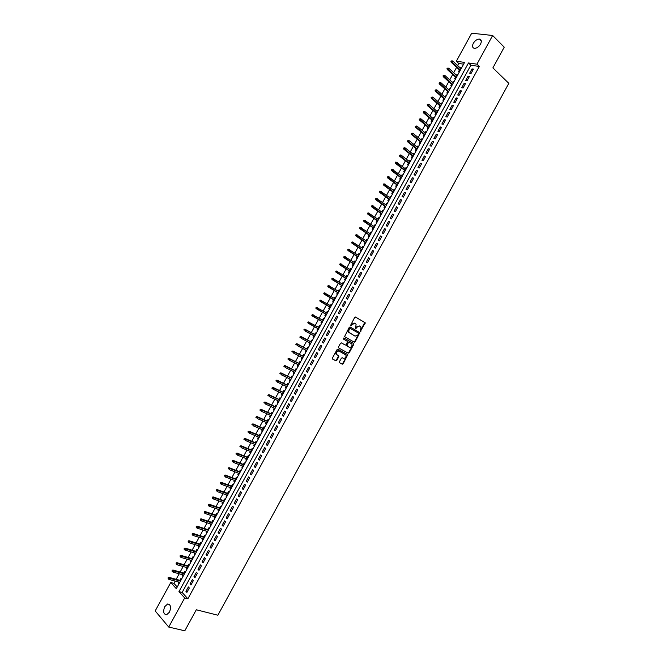<?xml version="1.0" encoding="UTF-8"?>
<svg xmlns="http://www.w3.org/2000/svg" width="664" height="664" viewBox="0 0 664 664"><rect width="100%" height="100%" fill="white"/><g stroke="black" fill="none" stroke-linecap="round" stroke-linejoin="round"><path stroke-width="1" d="M360.411 331.394L365.192 322.77L355.572 317.052L354.651 317.45L350.467 325.609L354.725 323.185L356.103 324.248L355.531 328.58L356.701 327.327L359.622 326.024L360.411 326.481L360.984 327.078L360.411 331.394M360.237 331.153L364.702 322.53L355.389 316.985M350.434 325.518L351.297 324.239L351.787 324.48M355.356 328.348L356.219 327.078L356.701 327.327M164.747 606.639L167.594 604.016C170.706 604.414 171.337 607.12 169.469 612.133L166.639 614.748C163.502 614.341 162.871 611.635 164.747 606.639M473.324 43.284C475.075 40.504 477.125 39.11 479.466 39.101C481.491 39.641 481.84 41.326 480.529 44.156C478.777 46.928 476.727 48.323 474.403 48.339C472.361 47.8 472.004 46.115 473.324 43.284M339.42 361.755L339.561 362.751L342.259 364.187L343.172 363.764L347.787 354.626L337.984 349.189L337.055 349.604L332.44 358.037L332.589 359.041L335.884 360.793L336.814 360.369L338.781 356.776L338.831 355.987L336.465 354.344C336.183 352.061 337.063 350.974 339.088 351.09L345.944 355.066C346.234 357.332 345.363 358.419 343.354 358.319L342.3 357.755L341.379 358.178L339.42 361.755M492.646 35.491L504.233 47.161L492.887 67.894L508.815 83.34L217.875 615.221L196.312 609.768L184.799 630.8L168.731 627.057L155.185 610.938L170.764 582.511L176.317 588.686L464.576 62.399L456.351 61.221L471.697 33.2L492.646 35.491L476.943 64.176L468.477 62.964L178.956 591.607L184.675 597.949L168.731 627.057M479.325 66.458L470.859 65.221L182.143 592.446L187.879 598.787L479.325 66.458L476.943 64.176M187.879 598.787L184.675 597.949M354.286 342.201L355.198 341.786L359.805 332.639L350.127 326.995L349.206 327.41L344.55 336.64L354.286 342.201M353.746 344.442L349.189 352.775L348.276 353.19L338.665 347.936L338.515 346.932L340.491 343.321L341.421 342.906L345.33 345.072L346.251 344.657L347.596 341.462L343.346 339.005L343.894 338.001L353.796 343.628L348.708 352.518L349.189 352.775M178.915 582.12L178.4 583.067L179.263 583.307M181.405 579.398L180.782 578.717L179.894 580.336M182.899 574.85L182.368 575.821L183.239 576.061M185.38 572.136L184.75 571.472L183.87 573.082M186.883 567.587L186.343 568.567L187.207 568.816M189.356 564.881L188.725 564.217L187.837 565.828M190.858 560.316L190.311 561.321L191.174 561.57M193.332 557.627L192.693 556.971L191.813 558.573M194.834 553.054L194.278 554.066L195.141 554.332M197.308 550.373L196.66 549.726L195.78 551.327M198.818 545.791L198.254 546.821L199.1 547.086M201.275 543.119L200.628 542.48L199.756 544.073M202.794 538.529L202.221 539.583L203.068 539.849M205.251 535.865L204.595 535.234L203.723 536.827M206.77 531.266L206.189 532.337L207.035 532.611M209.218 528.619L208.562 527.988L207.691 529.581M210.745 524.012L210.156 525.091L210.994 525.373M213.194 521.364L212.53 520.75L211.658 522.336M214.721 516.75L214.115 517.854L214.962 518.136M217.161 514.119L216.497 513.504L215.626 515.098M218.697 509.495L218.082 510.616L218.921 510.898M221.129 506.873L220.465 506.267L219.593 507.852M222.672 502.241L222.05 503.37L222.888 503.669M225.096 499.627L224.424 499.029L223.561 500.614M226.64 494.987L226.017 496.141L226.847 496.44M229.063 492.381L228.391 491.792L227.528 493.377M230.615 487.733L229.976 488.903L230.806 489.21M233.031 485.143L232.35 484.562L231.487 486.139M234.583 480.487L233.936 481.666L234.766 481.981M236.998 477.897L236.318 477.325L235.454 478.902M238.559 473.233L237.903 474.436L238.725 474.752M240.966 470.66L240.277 470.095L239.413 471.664M242.526 465.987L241.862 467.207L242.684 467.522M244.933 463.422L244.236 462.866L243.381 464.435M246.493 458.741L245.821 459.969L246.643 460.301M248.892 456.185L248.195 455.637L247.34 457.197M250.461 451.495L249.78 452.74L250.594 453.08M252.859 448.947L252.154 448.407L251.299 449.968M254.428 444.249L253.739 445.519L254.553 445.851M256.819 441.718L256.113 441.178L255.258 442.739M258.396 437.012L257.698 438.29L258.503 438.63M260.778 434.48L260.072 433.957L259.217 435.509M262.363 429.766L261.657 431.069L262.463 431.417M264.745 427.251L264.031 426.728L263.176 428.28M266.33 422.528L265.608 423.839L266.413 424.196M268.704 420.022L267.982 419.507L267.135 421.059M270.298 415.291L269.567 416.618L270.364 416.984M272.663 412.792L271.941 412.286L271.095 413.838M274.257 408.053L273.526 409.397L274.323 409.763M276.622 405.563L275.892 405.065L275.054 406.609M278.224 400.815L277.477 402.185L278.274 402.55M280.582 398.334L279.851 397.852L279.004 399.388M282.183 393.586L281.428 394.964L282.225 395.337M284.532 391.113L283.802 390.631L282.964 392.167M286.151 386.348L285.387 387.743L286.167 388.125M288.491 383.892L287.753 383.418L286.914 384.954M290.11 379.119L289.338 380.53L290.118 380.92M292.45 376.671L291.703 376.206L290.865 377.733M294.069 371.89L293.289 373.317L294.069 373.707M296.401 369.45L295.654 368.993L294.816 370.52M298.028 364.661L297.24 366.105L298.02 366.503M300.36 362.229L299.605 361.78L298.775 363.299M301.987 357.431L301.19 358.892L301.962 359.299M304.311 355.008L303.556 354.568L302.726 356.087M305.946 350.21L305.133 351.688L305.913 352.086M308.262 347.795L307.507 347.355L306.677 348.874M309.084 344.475L309.856 344.89L309.084 344.475L309.905 342.981M312.213 340.574L311.457 340.151L310.619 341.669M313.034 337.271L313.798 337.685L313.034 337.271L313.856 335.76M315.4 332.946L316.164 333.361L315.4 332.946L314.57 334.457M318.529 327.236L319.351 325.742L320.106 326.165M317.807 328.547L316.977 330.066L317.749 330.481M322.48 320.015L323.293 318.537L324.049 318.969M321.758 321.343L320.928 322.862L321.7 323.268M326.439 312.794L327.236 311.333L327.991 311.773M325.7 314.138L324.87 315.657L325.651 316.056M330.39 305.581L331.178 304.129L331.934 304.577M329.651 306.934L328.813 308.453L329.593 308.843M334.341 298.36L335.129 296.933L335.876 297.381M333.594 299.73L332.755 301.248L333.544 301.639M338.291 291.147L339.072 289.736L339.819 290.185M337.536 292.525L336.706 294.052L337.495 294.434M342.242 283.935L343.014 282.54L343.753 282.997M341.487 285.329L340.649 286.856L341.437 287.221M346.193 276.722L346.948 275.344L347.695 275.801M345.429 278.125L344.583 279.66L345.38 280.017M350.144 269.509L350.891 268.148L351.629 268.613M349.372 270.929L348.525 272.464L349.33 272.821M354.095 262.297L354.833 260.952L355.564 261.425M353.306 263.732L352.468 265.268L353.273 265.617M358.045 255.092L358.767 253.764L359.506 254.246M357.249 256.536L356.41 258.08L357.215 258.421M361.988 247.888L362.71 246.576L363.44 247.058M361.191 249.349L360.344 250.884L361.158 251.216M365.939 240.683L366.644 239.389L367.375 239.87M365.134 242.152L364.287 243.696L365.1 244.02M369.881 233.479L370.587 232.201L371.309 232.691M369.068 234.965L368.221 236.508L369.043 236.824M373.832 226.275L374.521 225.013L375.243 225.511M373.01 227.777L372.155 229.321L372.985 229.628M377.774 219.07L378.455 217.825L379.177 218.332M376.944 220.589L376.098 222.141L376.92 222.44M381.717 211.874L382.389 210.646L383.103 211.152M380.879 213.401L380.032 214.953L380.862 215.244M385.659 204.67L386.323 203.458L387.037 203.972M384.813 206.213L383.966 207.774L384.805 208.056M389.602 197.474L390.258 196.278L390.963 196.801M388.747 199.034L387.901 200.586L388.739 200.868M393.544 190.278L394.192 189.099L394.897 189.63M392.681 191.846L391.826 193.407L392.673 193.68M397.487 183.081L398.118 181.919L398.823 182.451M396.615 184.667L395.761 186.227L396.615 186.493M401.429 175.894L402.052 174.748L402.749 175.279M400.55 177.487L399.695 179.056L400.55 179.305M405.364 168.697L405.986 167.569L406.683 168.108M404.484 170.308L403.621 171.876L404.484 172.125M409.306 161.51L409.912 160.397L410.609 160.945M408.418 163.128L407.555 164.697L408.418 164.938M413.24 154.314L413.838 153.226L414.535 153.774M412.344 155.957L411.481 157.526L412.352 157.758M417.183 147.126L417.772 146.055L418.461 146.611M416.278 148.778L415.415 150.355L416.278 150.579M421.117 139.946L421.698 138.884L422.379 139.448M420.204 141.606L419.341 143.183L420.212 143.399M425.051 132.758L425.624 131.713L426.305 132.277M424.13 134.435L423.267 136.012L424.147 136.228M428.986 125.571L429.55 124.55L430.231 125.122M428.056 127.264L427.193 128.849L428.072 129.048M432.92 118.391L433.476 117.379L434.148 117.96M431.99 120.093L431.119 121.678L432.007 121.877M436.854 111.212L437.402 110.216L438.074 110.797M435.916 112.93L435.044 114.515L435.933 114.698M440.788 104.032L441.319 103.053L441.992 103.642M439.842 105.759L438.97 107.352L439.858 107.526M444.722 96.853L445.245 95.89L445.909 96.487M443.759 98.596L442.888 100.189L443.793 100.364M448.648 89.673L449.163 88.727L449.835 89.325M447.685 91.433L446.814 93.026L447.719 93.192M452.582 82.494L453.089 81.572L453.753 82.178M451.611 84.27L450.731 85.864L451.644 86.021M456.508 75.322L457.006 74.409L457.67 75.024M455.529 77.107L454.657 78.709L455.57 78.858M471.042 73.48L473.432 69.122L472.021 68.915L469.639 73.264L471.042 73.48M467.066 80.742L469.456 76.385L468.054 76.161L465.671 80.51L467.066 80.742M463.09 88.005L465.481 83.647L464.086 83.415L461.704 87.764L463.09 88.005M459.114 95.267L461.497 90.91L460.111 90.661L457.728 95.01L459.114 95.267M455.139 102.53L457.521 98.172L456.143 97.915L453.761 102.264L455.139 102.53M451.155 109.792L453.545 105.435L452.167 105.169L449.785 109.518L451.155 109.792M447.179 117.063L449.569 112.706L448.2 112.423L445.81 116.773L447.179 117.063M443.195 124.334L445.586 119.968L444.224 119.678L441.842 124.035L443.195 124.334M439.219 131.605L441.61 127.239L440.249 126.94L437.866 131.289L439.219 131.605M435.235 138.876L437.626 134.51L436.273 134.194L433.891 138.552L435.235 138.876M431.251 146.146L433.642 141.781L432.297 141.457L429.915 145.814L431.251 146.146M427.276 153.417L429.658 149.051L428.321 148.719L425.939 153.077L427.276 153.417M423.292 160.696L425.682 156.331L424.346 155.982L421.964 160.339L423.292 160.696M419.299 167.975L421.698 163.601L420.37 163.244L417.98 167.602L419.299 167.975M415.315 175.246L417.706 170.88L416.386 170.507L414.004 174.873L415.315 175.246M411.331 182.525L413.722 178.16L412.41 177.778L410.02 182.135L411.331 182.525M407.347 189.813L409.738 185.439L408.426 185.048L406.044 189.406L407.347 189.813M403.355 197.092L405.754 192.726L404.451 192.319L402.06 196.677L403.355 197.092M399.371 204.379L401.762 200.005L400.467 199.59L398.076 203.948L399.371 204.379M395.379 211.658L397.777 207.292L396.483 206.861L394.092 211.227L395.379 211.658M391.395 218.946L393.785 214.572L392.499 214.132L390.108 218.498L391.395 218.946M387.402 226.233L389.793 221.859L388.515 221.411L386.124 225.777L387.402 226.233M383.41 233.52L385.801 229.155L384.531 228.682L382.14 233.056L383.41 233.52M379.418 240.816L381.808 236.442L380.547 235.961L378.156 240.327L379.418 240.816M375.426 248.104L377.816 243.729L376.563 243.24L374.172 247.614L375.426 248.104M371.433 255.399L373.824 251.025L372.579 250.527L370.18 254.893L371.433 255.399M367.433 262.695L369.831 258.321L368.586 257.806L366.196 262.172L367.433 262.695M363.44 269.991L365.839 265.617L364.602 265.085L362.204 269.459L363.44 269.991M359.448 277.286L361.847 272.912L360.61 272.373L358.22 276.747L359.448 277.286M355.447 284.59L357.846 280.208L356.618 279.66L354.227 284.034L355.447 284.59M351.455 291.886L353.846 287.504L352.634 286.948L350.235 291.322L351.455 291.886M347.455 299.19L349.853 294.808L348.642 294.235L346.243 298.609L347.455 299.19M343.454 306.494L345.853 302.112L344.649 301.531L342.25 305.905L343.454 306.494M339.453 313.798L341.852 309.416L340.657 308.818L338.258 313.192L339.453 313.798M335.453 321.102L337.851 316.72L336.656 316.114L334.266 320.488L335.453 321.102M331.452 328.406L333.851 324.024L332.664 323.409L330.265 327.784L331.452 328.406M327.452 335.718L329.85 331.336L328.672 330.705L326.273 335.079L327.452 335.718M323.451 343.031L325.85 338.64L324.671 338.001L322.272 342.383L323.451 343.031L322.272 342.383M319.442 350.343L321.849 345.952L320.679 345.297L318.28 349.679L319.442 350.343M315.442 357.655L317.84 353.265L316.678 352.601L314.279 356.983L315.442 357.655M311.433 364.968L313.84 360.577L312.678 359.905L310.279 364.287L311.433 364.968M307.432 372.28L309.831 367.889L308.685 367.209L306.287 371.591L307.432 372.28M303.423 379.601L305.83 375.21L304.685 374.513L302.286 378.895L303.423 379.601M299.414 386.921L301.821 382.53L300.684 381.817L298.285 386.199L299.414 386.921M295.405 394.233L297.812 389.843L296.683 389.121L294.276 393.503L295.405 394.233M291.396 401.562L293.803 397.163L292.683 396.433L290.276 400.815L291.396 401.562M287.387 408.883L289.794 404.484L288.674 403.737L286.275 408.128L287.387 408.883M283.379 416.203L285.786 411.813L284.673 411.049L282.266 415.44L283.379 416.203M279.37 423.532L281.777 419.133L280.664 418.361L278.266 422.752L279.37 423.532M275.361 430.853L277.768 426.462L276.664 425.682L274.257 430.064L275.361 430.853M271.344 438.182L273.751 433.791L272.655 432.994L270.256 437.385L271.344 438.182M267.335 445.511L269.742 441.12L268.654 440.307L266.247 444.697L267.335 445.511M263.317 452.848L265.724 448.449L264.646 447.627L262.238 452.018L263.317 452.848M259.3 460.177L261.707 455.778L260.637 454.948L258.23 459.339L259.3 460.177M255.283 467.514L257.698 463.107L256.628 462.269L254.221 466.659L255.283 467.514M251.266 474.843L253.681 470.444L252.619 469.589L250.212 473.988L251.266 474.843M247.249 482.18L249.664 477.781L248.61 476.918L246.203 481.309L247.249 482.18M243.232 489.517L245.647 485.118L244.593 484.239L242.186 488.638L243.232 489.517M239.214 496.863L241.63 492.456L240.584 491.567L238.177 495.966L239.214 496.863M235.197 504.2L237.604 499.793L236.575 498.896L234.16 503.295L235.197 504.2M231.18 511.546L233.587 507.138L232.558 506.225L230.151 510.624L231.18 511.546M227.154 518.883L229.57 514.476L228.541 513.554L226.133 517.953L227.154 518.883M223.137 526.228L225.544 521.821L224.532 520.891L222.116 525.29L223.137 526.228M219.112 533.574L221.527 529.166L220.514 528.22L218.099 532.619L219.112 533.574M215.086 540.928L217.501 536.512L216.497 535.558L214.082 539.956L215.086 540.928M211.061 548.273L213.476 543.866L212.48 542.895L210.065 547.294L211.061 548.273M207.035 555.627L209.45 551.211L208.463 550.232L206.047 554.631L207.035 555.627M203.01 562.972L205.425 558.565L204.446 557.569L202.03 561.976L203.01 562.972M198.984 570.326L201.399 565.919L200.42 564.906L198.013 569.314L198.984 570.326M194.959 577.68L197.374 573.273L196.403 572.252L193.988 576.659L194.959 577.68M190.933 585.042L193.348 580.626L192.377 579.597L189.97 584.005L190.933 585.042M188.36 586.943L185.945 591.35L186.899 592.396L189.323 587.98L188.36 586.943M463.613 64.167L458.733 63.462L457.612 65.504M456.624 67.313L453.67 72.7M452.69 74.492L449.727 79.896M448.756 81.672L445.785 87.1M444.814 88.86L441.842 94.296M440.879 96.048L437.891 101.501M436.945 103.235L433.949 108.697M433.003 110.423L430.006 115.901M429.069 117.611L426.056 123.106M425.126 124.807L422.105 130.318M421.183 131.995L418.162 137.523M417.249 139.191L414.212 144.735M413.307 146.387L410.261 151.94M409.364 153.583L406.31 159.153M405.422 160.788L402.359 166.365M401.471 167.984L398.408 173.586M397.528 175.188L394.457 180.799M393.586 182.384L390.498 188.02M389.635 189.589L386.548 195.233M385.693 196.793L382.588 202.454M381.742 204.006L378.638 209.675M377.791 211.21L374.679 216.904M373.849 218.423L370.719 224.125M369.898 225.636L366.76 231.354M365.947 232.84L362.801 238.575M361.996 240.053L358.842 245.804M358.037 247.274L354.883 253.034M354.086 254.486L350.924 260.263M350.135 261.707L346.957 267.501M346.176 268.92L342.998 274.73M342.226 276.141L339.03 281.968M338.267 283.362L335.071 289.205M334.316 290.591L331.104 296.443M330.357 297.812L327.136 303.68M326.397 305.033L323.177 310.918M322.438 312.263L319.21 318.164M318.479 319.492L315.242 325.41M314.52 326.721L311.267 332.647M310.553 333.959L307.308 339.885M306.585 341.205L303.348 347.114M302.618 348.451L299.381 354.352M298.642 355.697L295.422 361.589M294.675 362.951L291.454 368.827M290.699 370.205L287.487 376.065M286.724 377.451L283.52 383.302M282.756 384.705L279.552 390.548M278.78 391.967L275.585 397.786M274.805 399.222L271.618 405.032M270.829 406.484L267.65 412.278M266.853 413.738L263.683 419.523M262.869 421.001L259.707 426.778M258.894 428.263L255.74 434.024M254.918 435.526L251.764 441.278M250.934 442.797L247.797 448.524M246.95 450.059L243.821 455.778M242.974 457.33L239.845 463.04M238.99 464.601L235.869 470.295M235.006 471.872L231.894 477.549M231.022 479.142L227.918 484.811M227.038 486.413L223.942 492.074M223.054 493.692L219.958 499.336M219.07 500.963L215.983 506.599M215.078 508.242L212.007 513.861M211.094 515.521L208.023 521.124M207.102 522.8L204.039 528.395M203.118 530.088L200.063 535.665M199.125 537.367L196.079 542.936M195.133 544.654L192.095 550.207M191.141 551.942L188.111 557.478M187.157 559.229L184.127 564.757M183.156 566.516L180.143 572.028M179.164 573.804L176.151 579.307M175.172 581.1L173.927 583.365L177.23 587.017M461.845 67.396L460.932 67.255L460.442 68.151M459.455 69.944L458.575 71.546L459.488 71.695M457.006 74.409L457.919 74.559M453.089 81.572L453.993 81.722M449.163 88.727L450.076 88.893M445.245 95.89L446.142 96.056M441.319 103.053L442.216 103.227M437.402 110.216L438.29 110.398M433.476 117.379L434.364 117.57M429.55 124.55L430.43 124.741M425.624 131.713L426.504 131.92M421.698 138.884L422.57 139.091M417.772 146.055L418.644 146.271M413.838 153.226L414.709 153.45M409.912 160.397L410.775 160.63M405.986 167.569L406.841 167.818M402.052 174.748L402.907 174.997M398.118 181.919L398.973 182.185M394.192 189.099L395.038 189.364M390.258 196.278L391.104 196.552M386.323 203.458L387.162 203.74M382.389 210.646L383.228 210.928M378.455 217.825L379.285 218.124M374.521 225.013L375.351 225.312M370.587 232.201L371.408 232.508M366.644 239.389L367.466 239.704M362.71 246.576L363.523 246.9M358.767 253.764L359.581 254.096M354.833 260.952L355.638 261.301M350.891 268.148L351.696 268.497M346.948 275.344L347.753 275.701M343.014 282.54L343.803 282.906M339.072 289.736L339.86 290.11M335.129 296.933L335.909 297.314M331.178 304.129L331.967 304.519M327.236 311.333L328.016 311.731M323.293 318.537L324.065 318.936M319.351 325.742L320.114 326.148M305.133 351.688L305.888 352.119M301.19 358.892L301.937 359.34M297.24 366.105L297.987 366.561M293.289 373.317L294.027 373.774M289.338 380.53L290.077 381.003M285.387 387.743L286.118 388.224M281.428 394.964L282.159 395.445M277.477 402.185L278.208 402.674M273.526 409.397L274.249 409.896M269.567 416.618L270.289 417.125M265.608 423.839L266.33 424.354M261.657 431.069L262.363 431.592M257.698 438.29L258.404 438.821M253.739 445.519L254.445 446.05M249.78 452.74L250.477 453.288M245.821 459.969L246.518 460.526M241.862 467.207L242.551 467.763M237.903 474.436L238.583 475.001M233.936 481.666L234.624 482.247M229.976 488.903L230.657 489.484M226.017 496.141L226.69 496.73M222.05 503.37L222.722 503.976M218.082 510.616L218.746 511.222M214.115 517.854L214.779 518.468M210.156 525.091L210.812 525.714M206.189 532.337L206.836 532.968M202.221 539.583L202.869 540.214M198.254 546.821L198.893 547.468M194.278 554.066L194.925 554.722M190.311 561.321L190.95 561.976M186.343 568.567L186.974 569.239M182.368 575.821L182.998 576.493M178.4 583.067L179.023 583.756M173.927 583.365L170.764 582.511M458.733 63.462L456.351 61.221M470.859 65.221L468.477 62.964M182.143 592.446L178.956 591.607M460.932 67.255L461.588 67.869M472.021 68.915L473.025 69.861M468.054 76.161L469.058 77.107M464.086 83.415L465.099 84.345M460.111 90.661L461.131 91.59M456.143 97.915L457.164 98.828M452.167 105.169L453.197 106.074M448.2 112.423L449.229 113.32M444.224 119.678L445.262 120.574M440.249 126.94L441.286 127.82M436.273 134.194L437.319 135.066M432.297 141.457L433.351 142.32M428.321 148.719L429.376 149.574M424.346 155.982L425.4 156.828M420.37 163.244L421.433 164.083M416.386 170.507L417.457 171.345M412.41 177.778L413.481 178.599M408.426 185.048L409.505 185.862M404.451 192.319L405.53 193.124M400.467 199.59L401.554 200.387M396.483 206.861L397.578 207.649M392.499 214.132L393.594 214.92M388.515 221.411L389.619 222.183M384.531 228.682L385.635 229.453M380.547 235.961L381.659 236.724M376.563 243.24L377.675 243.995M372.579 250.527L373.691 251.266M368.586 257.806L369.707 258.545M364.602 265.085L365.723 265.816M360.61 272.373L361.739 273.095M356.618 279.66L357.755 280.374M352.634 286.948L353.771 287.653M348.642 294.235L349.787 294.932M344.649 301.531L345.795 302.211M340.657 308.818L341.811 309.499M336.656 316.114L337.818 316.786M332.664 323.409L333.826 324.065M328.672 330.705L329.842 331.353M324.671 338.001L325.85 338.648M318.28 349.679L319.459 350.31M314.279 356.983L315.466 357.606M310.279 364.287L311.474 364.901M306.287 371.591L307.482 372.197M302.286 378.895L303.481 379.493M298.285 386.199L299.489 386.788M294.276 393.503L295.488 394.092M290.276 400.815L291.496 401.388M286.275 408.128L287.495 408.692M282.266 415.44L283.495 415.996M278.266 422.752L279.494 423.3M274.257 430.064L275.494 430.604M270.256 437.385L271.493 437.916M266.247 444.697L267.492 445.229M262.238 452.018L263.483 452.533M258.23 459.339L259.483 459.845M254.221 466.659L255.474 467.157M250.212 473.988L251.473 474.478M246.203 481.309L247.464 481.79M242.186 488.638L243.456 489.111M238.177 495.966L239.455 496.431M234.16 503.295L235.446 503.752M230.151 510.624L231.437 511.072M226.133 517.953L227.42 518.393M222.116 525.29L223.411 525.722M218.099 532.619L219.402 533.043M214.082 539.956L215.393 540.371M210.065 547.294L211.376 547.7M206.047 554.631L207.359 555.029M202.03 561.976L203.35 562.366M198.013 569.314L199.333 569.695M193.988 576.659L195.316 577.033M189.97 584.005L191.298 584.37M185.945 591.35L187.281 591.707M359.473 325.949L356.219 327.078M354.576 323.111L351.297 324.239M353.904 341.985L354.717 341.537L359.315 332.39L349.978 326.945M358.601 333.809L358.502 333.112L350.169 328.331L348.957 329.651L348.808 332.274L355.124 336.15L358.037 334.839L358.601 333.809M350.144 328.323L349.04 328.373L349.521 328.622M354.734 335.942L348.326 332.025L349.04 328.373M338.648 347.928L347.795 352.933L348.708 352.518M341.354 342.881L345.33 345.072M343.811 337.968L353.613 343.437M349.347 347.297C351.372 347.397 352.235 346.309 351.928 344.027L349.214 342.275L348.293 342.69L346.94 345.869L349.347 347.297L347.139 346.068M349.214 342.275L348.733 342.018L347.811 342.433L348.293 342.69M346.658 345.811L346.517 344.807L347.811 342.433M353.265 344.184L353.132 343.18M337.005 354.9L335.992 354.078C335.71 351.796 336.59 350.708 338.615 350.824L345.421 354.534M332.498 358.975L335.411 360.527L336.341 360.104L338.308 356.51L338.233 355.564M339.47 362.685L341.786 363.922L342.699 363.498L347.264 355.165L347.156 354.194M451.885 60.764L450.947 61.412L451.885 60.764L452.898 61.096L452.184 62.399L451.205 62.258L460.111 70.558M451.495 61.486L460.393 70.052M452.898 61.096L461.098 68.765M451.205 62.258L450.947 61.412M447.926 68.002L446.98 68.641L447.926 68.002L448.939 68.334L448.225 69.637L447.245 69.479L456.193 77.713M447.528 68.724L456.467 77.223M448.939 68.334L457.172 75.928M447.245 69.479L446.98 68.641M443.959 75.24L443.021 75.879L443.959 75.24L444.971 75.563L444.257 76.866L443.286 76.709L452.275 84.867M443.56 75.962L452.533 84.386M444.971 75.563L453.246 83.1M443.286 76.709L443.021 75.879M439.991 82.477L439.053 83.108L439.991 82.477L441.012 82.801L440.298 84.104L439.319 83.938L448.349 92.03M439.593 83.207L448.607 91.557M441.012 82.801L449.312 90.271M439.319 83.938L439.053 83.108M436.024 89.723L435.094 90.345L436.024 89.723L437.045 90.038L436.331 91.341L435.36 91.167L444.432 99.185M435.625 90.445L444.681 98.737M437.045 90.038L445.386 97.442M435.36 91.167L435.094 90.345M432.056 96.961L431.127 97.583L432.056 96.961L433.077 97.276L432.364 98.579L431.401 98.396L440.506 106.348M431.658 97.683L440.747 105.908M433.077 97.276L441.46 104.613M431.401 98.396L431.127 97.583M428.089 104.206L427.159 104.821L428.089 104.206L429.11 104.522L428.396 105.825L427.433 105.626L436.588 113.511M427.691 104.929L436.821 113.079M429.11 104.522L437.526 111.793M427.433 105.626L427.159 104.821M424.122 111.452L423.192 112.067L424.122 111.452L425.143 111.76L424.429 113.063L423.474 112.863L432.662 120.674M423.723 112.174L432.886 120.259M425.143 111.76L433.6 118.964M423.474 112.863L423.192 112.067M420.146 118.698L419.225 119.304L420.146 118.698L421.175 119.005L420.461 120.308L419.507 120.101L428.736 127.837M419.748 119.42L428.961 127.438M421.175 119.005L429.666 126.143M419.507 120.101L419.225 119.304M416.179 125.944L415.257 126.55L416.179 125.944L417.208 126.251L416.494 127.554L415.548 127.33L424.819 135M415.78 126.666L425.026 134.618M417.208 126.251L425.732 133.323M415.548 127.33L415.257 126.55M412.203 133.19L411.29 133.796L412.203 133.19L413.232 133.497L412.518 134.8L411.58 134.568L420.893 142.171M411.813 133.92L421.092 141.797M413.232 133.497L421.798 140.502M411.58 134.568L411.29 133.796M408.236 140.444L407.314 141.042L408.236 140.444L409.265 140.743L408.551 142.046L407.613 141.814L416.967 149.334M407.837 141.166L417.158 148.977M409.265 140.743L417.872 147.682M407.613 141.814L407.314 141.042M404.26 147.69L403.347 148.288L404.26 147.69L405.297 147.989L404.575 149.292L403.646 149.051L413.041 156.505M403.861 148.421L413.224 156.165M405.297 147.989L413.938 154.87M403.646 149.051L403.347 148.288M400.284 154.944L399.371 155.534L400.284 154.944L401.322 155.235L400.608 156.546L399.678 156.289L409.107 163.676M399.886 155.675L409.29 163.344M401.322 155.235L409.995 162.049M399.678 156.289L399.371 155.534M395.802 162.058L395.404 162.78L395.918 162.929L396.308 162.199L395.802 162.058L397.346 162.489L396.632 163.792L395.711 163.535L405.181 170.847M395.918 162.929L405.355 170.532M396.308 162.199L406.061 169.237M395.711 163.535L395.404 162.78M391.826 169.312L391.428 170.034L391.943 170.183L392.333 169.461L391.826 169.312L393.378 169.743L392.656 171.046L391.743 170.781L401.255 178.018M391.943 170.183L401.421 177.72M392.333 169.461L402.127 176.425M391.743 170.781L391.428 170.034M387.851 176.558L387.452 177.288L387.959 177.437L388.357 176.715L387.851 176.558L389.403 176.998L388.689 178.301L387.768 178.027L397.321 185.198M387.959 177.437L397.479 184.907M388.357 176.715L398.192 183.613M387.768 178.027L387.452 177.288M383.875 183.812L383.477 184.542L383.983 184.7L384.381 183.969L383.875 183.812L385.427 184.252L384.713 185.555L383.8 185.273L393.395 192.369M383.983 184.7L393.544 192.095M384.381 183.969L394.25 190.8M383.8 185.273L383.477 184.542M379.899 191.074L379.501 191.796L380.007 191.954L380.406 191.232L379.899 191.074L381.451 191.506L380.738 192.817L379.833 192.518L389.461 199.549M380.007 191.954L389.602 199.291M380.406 191.232L390.316 197.996M379.833 192.518L379.501 191.796M375.924 198.328L375.525 199.051L376.031 199.217L376.43 198.494L375.924 198.328L377.476 198.768L376.762 200.071L375.857 199.773L385.527 206.728M376.031 199.217L385.668 206.479M376.43 198.494L386.373 205.184M375.857 199.773L375.525 199.051M371.948 205.583L371.549 206.313L372.047 206.479L372.446 205.757L371.948 205.583L373.5 206.023L372.778 207.334L371.882 207.019L381.592 213.908M372.047 206.479L381.725 213.675M372.446 205.757L382.431 212.38M371.882 207.019L371.549 206.313M367.972 212.845L367.574 213.567L368.072 213.75L368.47 213.019L367.972 212.845L369.516 213.285L368.802 214.588L367.914 214.273L377.667 221.087M368.072 213.75L377.783 220.871M368.47 213.019L378.488 219.577M367.914 214.273L367.574 213.567M363.996 220.108L363.598 220.83L364.088 221.012L364.486 220.282L363.996 220.108L365.54 220.548L364.827 221.851L363.938 221.527L373.732 228.275M364.088 221.012L373.84 228.067M364.486 220.282L374.554 226.773M363.938 221.527L363.598 220.83M360.012 227.37L359.614 228.092L360.112 228.275L360.502 227.553L360.012 227.37L361.556 227.81L360.842 229.121L359.963 228.781L369.79 235.454M360.112 228.275L369.898 235.263M360.502 227.553L370.612 233.969M359.963 228.781L359.614 228.092M356.037 234.633L355.638 235.355L356.128 235.546L356.526 234.824L356.037 234.633L357.581 235.073L356.867 236.384L355.987 236.044L365.856 242.642M356.128 235.546L365.955 242.46M356.526 234.824L366.669 241.165M355.987 236.044L355.638 235.355M352.053 241.895L351.654 242.617L352.144 242.816L352.542 242.086L352.053 241.895L353.597 242.343L352.883 243.647L352.011 243.298L361.921 249.83M352.144 242.816L362.013 249.664M352.542 242.086L362.718 248.369M352.011 243.298L351.654 242.617M348.077 249.158L347.679 249.888L348.16 250.087L348.558 249.357L348.077 249.158L349.621 249.606L348.899 250.917L348.027 250.56L357.987 257.018M348.16 250.087L358.07 256.868M348.558 249.357L358.776 255.565M348.027 250.56L347.679 249.888M344.093 256.428L343.695 257.159L344.176 257.358L344.574 256.636L344.093 256.428L345.637 256.877L344.915 258.188L344.052 257.815L354.045 264.206M344.176 257.358L354.119 264.073M344.574 256.636L354.833 262.77M344.052 257.815L343.695 257.159M340.109 263.699L339.711 264.421L340.192 264.629L340.591 263.907L340.109 263.699L341.653 264.147L340.931 265.459L340.076 265.077L350.111 271.393M340.192 264.629L350.177 271.277M340.591 263.907L350.882 269.974M340.076 265.077L339.711 264.421M336.125 270.97L335.727 271.692L336.2 271.908L336.598 271.178L336.125 270.97L337.669 271.418L336.947 272.73L336.092 272.348L346.168 278.589M336.2 271.908L346.226 278.482M336.598 271.178L346.94 277.178M336.092 272.348L335.727 271.692M332.141 278.241L331.743 278.963L332.216 279.187L332.614 278.457L332.141 278.241L333.685 278.689L332.963 280L332.116 279.61L342.226 285.777M332.216 279.187L342.284 285.686M332.614 278.457L342.989 284.391M332.116 279.61L331.743 278.963M328.157 285.512L327.759 286.242L328.232 286.458L328.63 285.736L328.157 285.512L329.701 285.968L328.979 287.28L328.132 286.873L338.291 292.973M328.232 286.458L338.333 292.899M328.63 285.736L339.047 291.596M328.132 286.873L327.759 286.242M324.173 292.782L323.775 293.513L324.239 293.745L324.638 293.015L324.173 292.782L325.709 293.239L324.995 294.55L324.148 294.144L334.349 300.169M324.239 293.745L334.382 300.103M324.638 293.015L335.096 298.808M324.148 294.144L323.775 293.513M320.181 300.062L319.782 300.792L320.255 301.024L320.654 300.294L320.181 300.062L321.725 300.518L321.002 301.829L320.164 301.414L330.406 307.374M320.255 301.024L330.431 307.316M320.654 300.294L331.145 306.021M320.164 301.414L319.782 300.792M316.197 307.341L315.798 308.071L316.263 308.303L316.662 307.573L316.197 307.341L317.732 307.797L317.018 309.109L316.188 308.685L326.464 314.57M316.263 308.303L326.481 314.528M316.662 307.573L327.194 313.234M316.188 308.685L315.798 308.071M312.213 314.62L311.814 315.342L312.271 315.591L312.669 314.861L312.213 314.62L313.748 315.076L313.026 316.388L312.196 315.956L322.513 321.766M312.271 315.591L322.53 321.741M312.669 314.861L323.243 320.446M312.196 315.956L311.814 315.342M308.221 321.899L307.822 322.629L308.279 322.87L308.677 322.14L308.221 321.899L309.756 322.355L309.042 323.667L308.212 323.227L318.571 328.971M308.279 322.87L318.579 328.962M308.677 322.14L319.293 327.659M308.212 323.227L307.822 322.629M304.228 329.178L303.83 329.908L304.286 330.157L304.685 329.427L304.228 329.178L305.772 329.643L305.05 330.954L314.628 336.175M304.286 330.157L303.83 329.908M304.685 329.427L315.334 334.88L304.95 329.195M300.244 336.465L299.846 337.188L300.294 337.445L300.692 336.714L300.244 336.465L301.78 336.922L301.058 338.233L310.669 343.396M300.294 337.445L299.846 337.188M300.692 336.714L311.383 342.093L300.958 336.465M296.252 343.744L295.853 344.475L296.302 344.732L296.7 344.002L296.252 343.744L297.787 344.209L297.065 345.521L306.718 350.617M296.302 344.732L295.853 344.475M296.7 344.002L307.432 349.314L296.974 343.744M292.26 351.032L291.861 351.762L292.309 352.028L292.708 351.297L292.26 351.032L293.795 351.497L293.073 352.808L302.759 357.838M292.309 352.028L291.861 351.762M292.708 351.297L303.473 356.535M292.982 351.024L303.498 356.493M288.267 358.319L287.869 359.05L288.309 359.315L288.716 358.585L288.267 358.319L289.803 358.784L289.081 360.096L298.808 365.059M288.309 359.315L287.869 359.05M288.716 358.585L299.522 363.756M288.998 358.303L299.547 363.698M284.275 365.607L283.877 366.337L284.317 366.611L284.715 365.881L284.275 365.607L285.802 366.072L285.088 367.391L294.849 372.28M284.317 366.611L283.877 366.337M284.715 365.881L295.563 370.977M285.005 365.582L295.604 370.91M280.274 372.894L279.876 373.624L280.316 373.907L280.723 373.176L280.274 372.894L281.81 373.367L281.096 374.679L290.89 379.509M280.316 373.907L279.876 373.624M280.723 373.176L291.604 378.206M281.021 372.869L291.654 378.123M276.282 380.19L275.884 380.912L276.324 381.202L276.722 380.472L276.282 380.19L277.818 380.655L277.096 381.974L286.931 386.73M276.324 381.202L275.884 380.912M276.722 380.472L287.645 385.435M277.029 380.148L287.703 385.336M272.29 387.477L271.891 388.208L272.323 388.498L272.721 387.768L272.29 387.477L273.817 387.95L273.103 389.262L282.98 393.959M272.323 388.498L271.891 388.208M272.721 387.768L283.686 392.656M273.037 387.436L283.752 392.548M268.289 394.773L267.891 395.503L268.322 395.794L268.729 395.063L268.289 394.773L269.825 395.246L269.103 396.557L279.013 401.189M268.322 395.794L267.891 395.503M268.729 395.063L279.727 399.886M269.044 394.723L279.801 399.761M264.297 402.069L263.898 402.799L264.322 403.098L264.728 402.367L264.297 402.069L265.824 402.542L265.102 403.861L275.054 408.418M264.322 403.098L263.898 402.799M264.728 402.367L275.767 407.115M265.052 402.01L275.842 406.974M260.296 409.364L259.898 410.095L260.321 410.393L260.728 409.663L260.296 409.364L261.823 409.846L261.11 411.157L271.095 415.647M260.321 410.393L259.898 410.095M260.728 409.663L271.808 414.353M261.06 409.298L271.891 414.195M256.296 416.66L255.897 417.39L256.321 417.697L256.727 416.967L256.296 416.66L257.831 417.141L257.109 418.453L267.135 422.885M256.321 417.697L255.897 417.39M256.727 416.967L267.849 421.582M257.059 416.594L267.941 421.416M252.295 423.964L251.897 424.694L252.32 425.001L252.718 424.271L252.295 423.964L253.831 424.445L253.108 425.757L263.168 430.123M252.32 425.001L251.897 424.694M252.718 424.271L263.882 428.819M253.067 423.881L263.981 428.637M248.303 431.26L247.896 431.99L248.319 432.305L248.303 431.26L249.83 431.741L249.108 433.061L259.209 437.352M248.319 432.305L247.896 431.99M248.718 431.575L259.923 436.049M249.066 431.177L260.031 435.858M244.302 438.564L243.895 439.294L244.319 439.618L244.302 438.564L245.829 439.045L245.107 440.365L255.242 444.589M244.319 439.618L243.895 439.294M244.717 438.887L255.955 443.286M245.074 438.472L256.072 443.079M240.293 445.868L240.31 446.922L240.293 445.868L241.821 446.349L241.107 447.669L251.282 451.827M240.31 446.922L239.895 446.598M240.708 446.191L251.996 450.524M241.073 445.768L252.112 450.3M236.293 453.172L236.309 454.234L236.293 453.172L237.82 453.661L237.098 454.973L247.315 459.073M236.309 454.234L235.894 453.902M236.708 453.504L248.029 457.77M237.073 453.064L248.162 457.529M232.292 460.476L232.3 461.546L232.292 460.476L233.819 460.965L233.097 462.277L243.348 466.311M232.699 460.808L244.061 465.007M233.081 460.368L244.203 464.759M228.283 467.788L228.291 468.859L228.283 467.788L229.81 468.278L229.088 469.589L239.38 473.556M228.698 468.12L240.094 472.253M229.08 467.663L240.243 471.988M224.283 475.092L224.291 476.171L224.283 475.092L225.81 475.582L225.088 476.901L235.413 480.794M224.689 475.441L236.127 479.491M225.079 474.967L236.276 479.217M220.274 482.404L220.282 483.483L220.274 482.404L221.801 482.894L221.079 484.214L231.446 488.04M220.68 482.753L232.159 486.737M221.079 482.271L232.317 486.446M216.273 489.717L216.273 490.804L216.273 489.717L217.792 490.206L217.07 491.526L227.478 495.286M216.672 490.065L228.192 493.983M217.07 489.575L228.358 493.676M212.264 497.029L212.264 498.116L212.264 497.029L213.791 497.527L213.069 498.838L223.502 502.54M212.663 497.386L224.216 501.237M213.069 496.879L224.399 500.913M213.069 498.838L212.264 498.116M208.255 504.341L208.247 505.437L208.255 504.341L209.782 504.839L209.06 506.159L219.535 509.786M208.654 504.706L220.249 508.483M209.069 504.184L220.431 508.143M209.06 506.159L208.247 505.437M204.246 511.662L204.238 512.757L204.246 511.662L205.774 512.16L205.052 513.471L215.559 517.04M204.645 512.027L216.281 515.729M205.06 511.496L216.472 515.38M205.052 513.471L204.238 512.757M200.237 518.974L200.229 520.078L200.237 518.974L201.756 519.472L201.043 520.792L211.592 524.294M200.628 519.348L212.306 522.983M201.059 518.808L212.505 522.618M201.043 520.792L200.229 520.078M196.229 526.295L196.212 527.407L196.229 526.295L197.05 526.12L197.748 526.793L197.025 528.112L207.616 531.54M196.619 526.668L208.33 530.237M197.05 526.12L208.537 529.864M197.025 528.112L196.212 527.407M192.22 533.615L192.203 534.727L192.22 533.615L193.041 533.433L193.739 534.113L193.017 535.433L203.64 538.803M192.601 533.997L204.363 537.491M193.041 533.433L204.57 537.101M193.017 535.433L192.203 534.727M188.211 540.936L188.186 542.056L188.211 540.936L189.032 540.745L189.73 541.442L189.008 542.754L199.673 546.057M188.593 541.326L200.387 544.746M189.032 540.745L200.611 544.339M189.008 542.754L188.186 542.056M184.194 548.256L184.177 549.385L184.194 548.256L185.032 548.057L185.712 548.763L184.99 550.082L195.697 553.311M184.575 548.647L196.411 552.008M185.032 548.057L196.644 551.585M184.99 550.082L184.177 549.385M180.185 555.585L180.16 556.714L180.185 555.585L181.023 555.378L181.704 556.092L180.982 557.411L191.722 560.574M180.558 555.976L192.435 559.262M181.023 555.378L192.668 558.831M180.982 557.411L180.16 556.714M176.167 562.906L176.143 564.043L176.167 562.906L177.006 562.698L177.686 563.412L176.964 564.732L187.738 567.828M176.541 563.313L188.46 566.525M177.006 562.698L188.7 566.077M176.964 564.732L176.143 564.043M172.15 570.235L172.125 571.372L172.15 570.235L172.997 570.019L173.669 570.741L172.947 572.061L183.762 575.09M172.524 570.642L184.484 573.787M172.997 570.019L184.733 573.322M172.947 572.061L172.125 571.372M168.141 577.564L168.108 578.709L168.141 577.564L168.988 577.34L169.652 578.07L168.93 579.39L179.786 582.353M168.507 577.971L180.5 581.05M168.988 577.34L180.766 580.568M168.93 579.39L168.108 578.709M360.56 330.863L361.042 331.104M350.766 325.219L351.248 325.46M355.688 328.049L356.17 328.298M364.528 322.347L365.017 322.596M364.661 323.36L365.15 323.6M359.141 332.199L359.622 332.448M359.274 333.203L359.755 333.452M354.717 341.537L355.198 341.786M348.476 329.402L348.957 329.651M348.932 332.656L349.413 332.905M354.642 335.893L355.124 336.15M347.795 352.933L348.276 353.19M346.517 344.807L346.99 345.064M338.615 350.824L339.088 351.09M338.308 356.51L338.781 356.776M336.341 360.104L336.814 360.369M335.411 360.527L335.884 360.793M347.264 355.165L347.737 355.423M342.699 363.498L343.172 363.764M341.786 363.922L342.259 364.187M167.594 604.016L169.486 604.489M479.466 39.101L481.292 40.894M364.702 322.53L365.192 322.77M359.315 332.39L359.805 332.639M348.326 332.025L348.808 332.274M346.467 345.612L346.94 345.869M353.314 343.371L353.796 343.628M335.992 354.078L336.465 354.344M338.358 355.721L338.831 355.987M347.313 354.368L347.787 354.626"/></g></svg>
